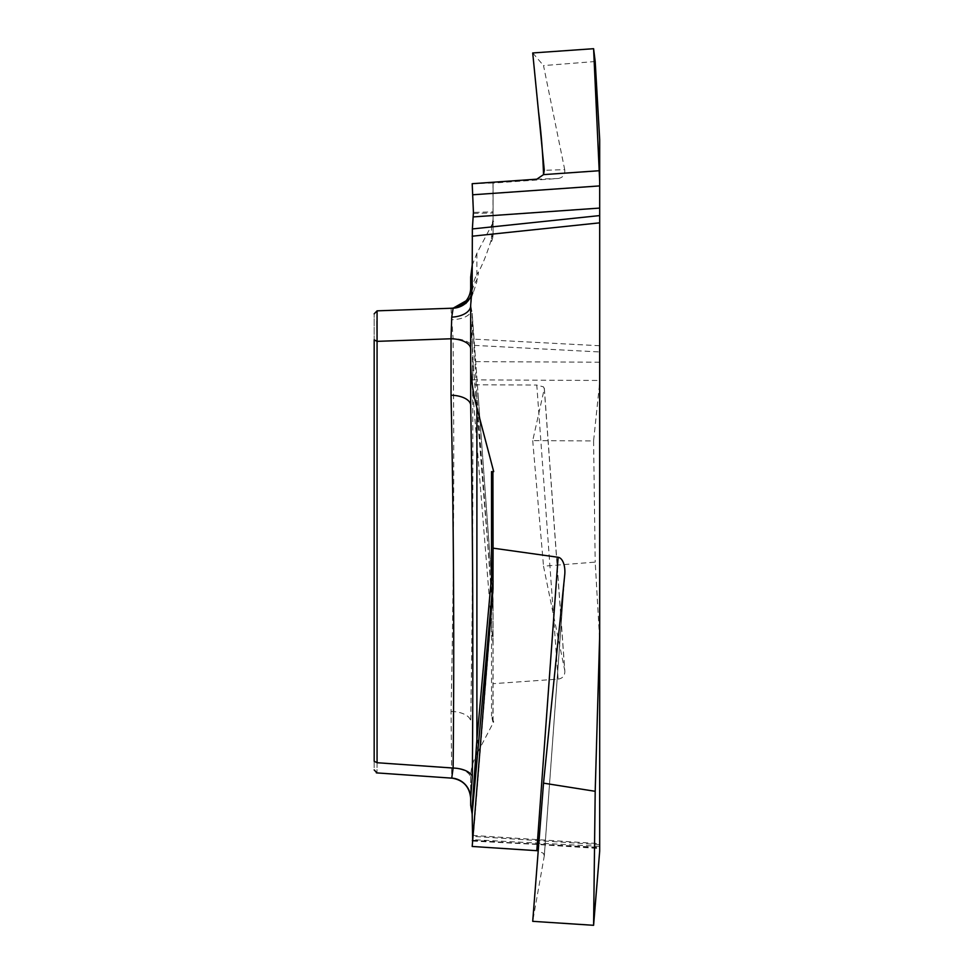 <?xml version="1.0" encoding="UTF-8"?>
<svg xmlns="http://www.w3.org/2000/svg" width="974" height="974" viewBox="0 0 974 974"><rect width="100%" height="100%" fill="white"/><g stroke="black" fill="none" stroke-linecap="round" stroke-linejoin="round"><path stroke-width="0.73" stroke-dasharray="4.87 3.65" d="M472.159 265.415L476.895 253.289L493.696 221.329L491.529 227.137L493.075 219.284L493.075 233.772L493.075 182.966L493.075 219.284M493.696 221.329L492.917 221.329M599.692 851.033L599.692 640.356L595.199 562.12L543.516 566.186L564.713 670.27L544.296 388.772L532.717 440.638L593.592 440.918L599.692 382.417L599.692 640.356M599.692 382.417L599.692 139.732M476.895 253.289L476.895 281.681L473.181 292.821L471.83 291.311C473.51 285.735 475.202 281.949 476.895 279.928A20.357 20.15 -150.7 0 0 478.392 272.136C476.286 274.644 474.204 279.769 472.159 287.513M377.072 341.35L374.174 339.853L374.174 313.835L374.174 761.23C374.174 771.615 374.174 771.615 374.174 761.23L377.072 762.727L377.072 341.35L453.117 338.696C454.371 462.979 453.677 587.225 451.035 711.446L451.753 778.129M493.696 471.635L491.529 471.635M473.157 292.809L472.341 291.92L470.686 305.69L470.686 405.391M470.686 304.996L470.686 287.914A20.357 20.357 0 0 1 451.035 308.259L377.072 310.84L374.174 313.835L377.072 310.84L376.962 321.055M536.796 179.179L558.126 178.51L493.075 183.075M558.126 178.51C563.021 177.645 565.212 174.699 564.713 169.659L544.296 170.292M595.199 61.508L543.516 65.575L564.713 169.659M470.686 798.327L470.686 777.788C470.673 769.691 472.743 761.729 476.895 753.9L476.895 395.322L491.529 596.538A20.357 5.71 -4.1 0 1 493.027 598.486L472.147 313.019L476.895 395.322A20.357 7.902 -4.3 0 1 478.38 397.989A20.357 7.902 -4.3 0 1 478.392 398.281L472.159 313.397L472.366 345.283L599.692 351.955M471.842 311.522L470.686 304.655L470.686 310.913A20.357 8.839 180 0 1 451.741 319.728L453.117 338.696A20.357 10.166 179 0 1 472.341 346.574L470.686 310.913M470.686 277.176L470.686 304.655M492.284 239.409L491.529 241.552A20.357 19.736 -163.9 0 0 492.284 239.397A20.357 19.736 -163.9 0 0 492.32 239.263A20.357 19.736 -163.9 0 0 493.027 233.772C488.193 250.525 483.323 263.321 478.392 272.136M453.117 308.186L454.127 308.149L453.117 308.186M472.341 291.92A20.357 20.357 88 0 1 471.221 295.597M493.075 182.966L472.195 183.696M532.717 52.961L543.516 65.575M564.713 574.989L544.296 855.854L532.717 921.331M544.296 855.854L543.529 853.407L538.22 850.85M470.686 777.788L470.686 805.267M493.696 721.941L491.529 716.146L492.917 721.941L493.696 721.941L476.895 753.9M492.917 721.941L493.075 599.923L493.075 719.896M544.296 388.772L543.529 386.885L536.796 385.059L558.126 679.121L493.075 683.687M558.126 679.121C562.558 678.44 564.798 675.834 564.859 671.329L564.713 670.27M599.692 844.628L473.206 836.374L472.877 838.066M473.206 836.374L473.425 835.473L599.692 843.654M451.035 711.446A20.357 10.178 180 0 1 470.686 721.612C472.792 594.956 473.352 469.943 472.341 346.574M493.075 475.738L493.075 587.188M472.195 846.467L493.027 588.734M377.072 762.727C376.938 776.181 376.938 776.181 377.072 762.727L451.035 767.902A20.357 10.178 180 0 1 470.686 778.068M599.692 362.218L473.206 361.622L472.366 345.283M473.206 361.622L472.195 384.754L536.796 385.059M493.075 644.764L472.195 384.754M451.035 308.259L451.741 319.728M493.027 598.486A20.357 5.71 -4.1 0 1 493.027 598.693L478.392 398.281M532.717 440.638L543.516 566.186M593.592 440.918L595.199 562.12M473.413 213.452L493.027 212.941L493.075 233.772A20.357 20.296 0 0 1 491.529 241.552L491.529 227.137M599.692 345.733L472.159 339.049M493.002 182.966L493.002 211.882L473.425 212.393M493.075 212.941L493.027 212.941A20.357 20.308 -91.5 0 0 493.002 211.882A20.357 12.199 0 0 1 493.075 212.941M599.692 846.345L472.159 839.661M473.413 365.895L493.027 609.115L493.027 598.693A20.357 17.629 180 0 1 493.075 599.923A20.357 8.851 180 0 0 491.529 596.538L491.529 716.146M493.002 589.112L473.425 835.473M493.075 591.632A20.357 17.629 0 0 1 493.027 592.862A20.357 10.19 -175.4 0 1 493.002 593.276A20.357 10.19 -175.4 0 1 493.002 593.397A20.357 20.211 -0 0 0 493.075 591.632A20.357 20.357 0 0 1 493.002 593.276L473.425 835.497M472.828 840.27L599.692 848.549M472.658 840.72L599.692 847.38M493.002 642.84L493.002 609.651L473.425 367.064M493.075 610.345A20.357 17.629 0 0 0 493.027 609.115A20.357 10.117 -4.6 0 1 493.002 609.651A20.357 8.011 180 0 1 493.075 610.345M472.828 379.872L599.692 380.469M473.145 292.809L471.781 296.595L465.974 303.815L454.115 308.149M471.233 295.524L470.686 305.69M492.32 239.263A20.357 20.357 0 0 0 493.075 233.772M544.332 855.598L564.798 574.063M472.633 841.061L599.667 847.721M493.075 599.923A20.357 20.357 0 0 0 493.027 598.499M544.332 388.297L564.859 671.329"/><path stroke-width="1.46" d="M593.592 48.7L599.692 181.468L599.692 139.732L595.199 61.508L593.592 48.7L532.717 52.961L544.296 170.292L543.529 174.626L536.796 179.179L472.195 183.696L473.425 212.393L472.366 228.939L599.692 215.583L599.692 634.829L595.199 791.302L543.516 783.145L564.713 574.989A16.266 8.145 -85.8 0 0 564.798 574.063A16.266 8.145 -85.8 0 0 558.126 557.274L493.075 548.155L492.917 471.635L493.696 471.635L476.895 407.729L476.895 739.68L491.529 576.827A20.357 14.026 -174.6 0 1 493.027 582.44L472.159 814.008L472.658 840.72M543.516 783.145L532.717 921.331L593.592 925.3L599.692 851.033L599.692 634.829M599.692 181.468L599.692 215.583M472.159 265.415L470.686 277.176L470.686 287.914L471.83 291.311L472.159 287.513L472.366 228.939M471.842 291.263L470.686 304.996L470.686 359.966C470.673 376.159 472.743 392.084 476.895 407.729M471.221 295.597A20.357 20.357 88 0 1 453.117 308.186L377.072 310.84L374.174 313.835L377.072 310.84L377.072 762.727C376.938 776.181 376.938 776.181 377.072 762.727L453.117 768.048C454.371 643.802 453.677 519.532 451.035 395.225L451.035 338.769L451.741 317.122L453.117 308.186L451.035 308.259A20.357 20.357 0 0 0 470.686 287.914M377.072 762.727L374.174 761.23C374.174 771.615 374.174 771.615 374.174 761.23L374.174 339.853L377.072 341.35L451.035 338.769A20.357 10.178 0 0 1 470.686 348.936M472.159 814.008L470.686 805.267L470.686 798.327L472.341 776.424C473.352 651.058 472.792 527.384 470.686 405.391L470.686 359.966M471.842 812.133L476.895 739.68A20.357 12.248 -175 0 1 478.392 744.501M470.686 405.391A20.357 10.178 -0 0 0 451.035 395.225M472.341 776.424A20.357 10.19 1 0 0 453.117 768.048L451.741 778.08C463.307 780.004 469.626 786.773 470.686 798.436M470.686 310.913L470.686 305.69A20.357 11.457 0 0 1 451.741 317.122M493.027 588.734L493.027 582.44A20.357 17.629 180 0 0 493.075 581.21A20.357 11.445 0 0 0 491.529 576.827L491.529 471.635L492.917 471.635M472.877 838.066L472.366 840.696M493.075 548.155L493.002 589.112L472.195 846.467L536.796 850.679L558.126 557.274M470.686 798.327A20.357 20.296 -0 0 0 451.741 778.08M538.22 850.85L536.796 850.679M593.592 925.3L595.199 791.302M377.06 340.656L376.962 321.055M543.529 174.626C542.871 153.709 541.191 132.708 538.512 111.62L532.717 52.961L593.592 48.7L599.205 170.73L543.529 174.626M599.692 222.839L472.159 236.207M599.692 208.083L473.206 216.922M472.828 194.776L599.692 185.912M453.117 308.186L469.505 298.872L471.233 295.524M451.644 778.129L376.366 772.869M376.962 772.906L374.174 769.91"/></g></svg>
